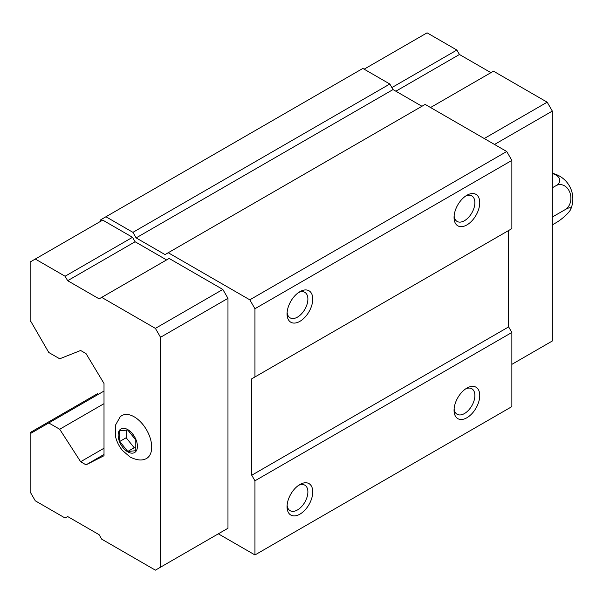 <?xml version="1.0" encoding="UTF-8"?>
<svg xmlns="http://www.w3.org/2000/svg" width="603" height="603" viewBox="0 0 603 603"><rect width="100%" height="100%" fill="white"/><g stroke="black" fill="none" stroke-linecap="round" stroke-linejoin="round"><path stroke-width="0.9" d="M135.803 450.727L135.803 440.024L127.776 430.037L119.748 430.753L119.748 441.456L127.776 451.443L135.803 450.727M218.339 533.821L254.948 554.956L254.948 480.795L251.737 475.232L251.737 378.812L254.948 376.958L254.948 308.728L249.808 299.827L168.237 252.732L165.026 254.587L136.127 237.906L132.916 232.343L105.94 216.763L100.799 219.733L100.799 221.218M166.571 259.931L135.102 241.758L132.532 237.311L102.729 220.103L30.15 262.004L30.15 321.339L31.115 321.896L48.775 352.484L59.697 358.793L80.636 350.486L86.025 353.599L104.01 383.485L104.01 455.725L86.025 464.845L104.01 454.466M222.831 531.22L227.972 528.258L227.972 298.349L222.831 289.448L169.142 258.446L99.133 298.862L67.657 280.697L135.102 241.758M254.948 308.728L511.864 160.406L506.724 151.504L425.153 104.409L168.237 252.732M249.808 299.827L506.724 151.504M421.942 106.264L393.035 89.576L389.824 84.013L362.855 68.441L105.94 216.763M136.127 237.906L393.035 89.576M132.916 232.343L389.824 84.013M86.025 464.845L80.636 461.732L104.01 448.233M80.636 461.732L59.697 429.246L104.01 403.663M59.697 429.246L48.775 422.944L104.01 391.053M48.775 422.944L31.115 433.142L30.15 432.585L97.588 393.646L98.553 394.204M254.948 554.956L511.864 406.626L511.864 332.464L508.646 326.901L508.646 230.489L251.737 378.812M466.903 417.751A18.165 10.492 -60 0 1 454.059 410.334A18.165 10.492 -60 0 1 466.903 388.091A18.165 10.492 -60 0 1 479.747 395.5A18.165 10.492 -60 0 1 466.903 417.751M299.91 514.163A18.165 10.492 -60 0 1 287.066 506.746A18.165 10.492 -60 0 1 299.91 484.503A18.165 10.492 -60 0 1 312.753 491.912A18.165 10.492 -60 0 1 299.91 514.163M254.948 480.795L511.864 332.464M251.737 475.232L508.646 326.901M254.948 376.958L511.864 228.635L511.864 160.406M299.91 321.339A18.165 10.492 -60 0 1 287.066 313.922A18.165 10.492 -60 0 1 299.91 291.671A18.165 10.492 -60 0 1 312.753 299.088A18.165 10.492 -60 0 1 299.91 321.339M466.903 224.927A18.165 10.492 -60 0 1 454.059 217.51A18.165 10.492 -60 0 1 466.903 195.259A18.165 10.492 -60 0 1 479.747 202.676A18.165 10.492 -60 0 1 466.903 224.927M465.622 196.073A14.721 8.502 -60 0 1 471.832 195.937A14.721 8.502 -60 0 1 474.086 207.734A14.721 8.502 -60 0 1 464.468 220.706A14.721 8.502 -60 0 1 457.104 221.437A14.721 8.502 -60 0 1 454.119 215.995M298.628 292.485A14.721 8.502 -60 0 1 304.839 292.349A14.721 8.502 -60 0 1 307.093 304.146A14.721 8.502 -60 0 1 297.475 317.118A14.721 8.502 -60 0 1 290.111 317.849A14.721 8.502 -60 0 1 287.126 312.407M298.628 485.317A14.721 8.502 -60 0 1 304.839 485.174A14.721 8.502 -60 0 1 307.093 496.978A14.721 8.502 -60 0 1 297.475 509.95A14.721 8.502 -60 0 1 290.111 510.681A14.721 8.502 -60 0 1 287.126 505.231M465.622 388.897A14.721 8.502 -60 0 1 471.832 388.762A14.721 8.502 -60 0 1 474.086 400.565A14.721 8.502 -60 0 1 464.468 413.537A14.721 8.502 -60 0 1 457.104 414.269A14.721 8.502 -60 0 1 454.119 408.819M30.15 432.585L30.15 491.92L35.291 500.814L65.094 518.022L67.657 516.537L99.133 534.71L101.703 539.157L155.393 570.159L160.534 567.189L160.534 337.281L155.393 328.386L222.831 289.448M160.534 337.281L227.972 298.349M155.393 328.386L101.703 297.385M67.657 280.697L65.094 276.242L132.532 237.311M65.094 276.242L35.291 259.041M160.534 567.189L227.972 528.258M144.66 459.275A24.753 14.291 -120 0 0 146.574 429.886A24.753 14.291 -120 0 0 120.17 416.854L115.467 425.175L115.324 435.645C116.454 441.087 118.821 446.024 122.439 450.441L130.127 457.066C136.127 459.968 140.974 460.707 144.66 459.275M511.864 364.355L552.325 340.996L552.325 111.08L494.52 144.456M552.325 111.08L547.185 102.186L484.239 138.524M547.185 102.186L493.495 71.184L430.55 107.522M490.925 72.669L459.448 54.496L395.862 91.211M459.448 54.496L456.878 50.049L391.882 87.571M456.878 50.049L427.082 32.841L364.137 69.179M552.325 224.874L555.898 222.816A13.108 2.774 141.2 0 0 570.657 209.414A13.108 2.774 141.2 0 0 565.169 209.625A13.108 10.341 84.9 0 0 569.805 192.327A13.108 10.341 84.9 0 0 555.898 185.732L552.325 187.797M555.898 185.732A13.108 7.568 0 0 0 552.325 173.558M565.169 209.625L552.325 217.042M119.748 441.456L126.17 437.748L134.198 447.735L135.803 447.592M126.17 430.18L126.17 437.748M127.776 451.443L134.198 447.735M127.776 451.866A13.628 7.869 -120 0 0 136.12 439.994A13.628 7.869 -120 0 0 119.432 430.361A13.628 7.869 -120 0 0 127.776 451.866M570.657 209.414A26.223 26.223 0 0 0 552.325 173.325"/></g></svg>
